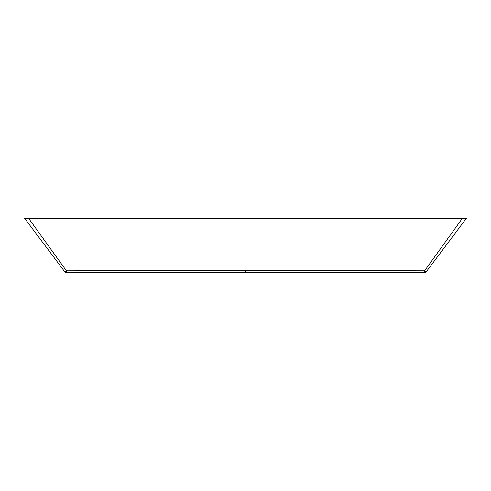 <?xml version="1.0" encoding="UTF-8"?>
<svg xmlns="http://www.w3.org/2000/svg" width="491" height="491" viewBox="0 0 491 491"><rect width="100%" height="100%" fill="white"/><g stroke="black" fill="none" stroke-linecap="round" stroke-linejoin="round"><path stroke-width="0.74" d="M24.55 218.231L64.634 271.646L24.55 218.231L28.533 218.231L66.402 270.842L245.5 270.314L245.5 272.615L66.592 272.622L66.463 272.094L65.499 272.364L66.592 272.622L66.402 270.842L64.634 271.646L65.499 272.364M28.533 218.231L466.45 218.231L426.366 271.646L424.408 272.622L425.163 272.499M66.592 272.622L65.837 272.499M65.684 272.149L65.266 271.56M245.5 272.615L424.408 272.622L424.598 270.842L426.366 271.646L466.45 218.231M424.408 272.622L424.537 272.094L425.316 272.149L425.734 271.56M462.467 218.231L424.598 270.842L245.5 270.314M64.634 271.781L66.604 272.769M426.366 271.781L424.396 272.769"/></g></svg>

